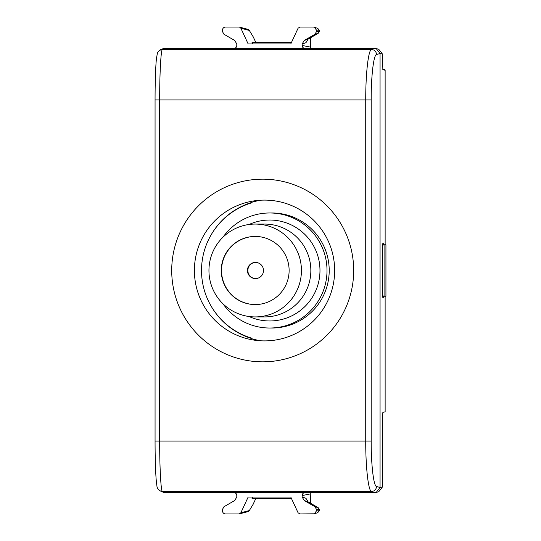 <?xml version="1.0" encoding="UTF-8"?>
<svg xmlns="http://www.w3.org/2000/svg" width="541" height="541" viewBox="0 0 541 541"><rect width="100%" height="100%" fill="white"/><g stroke="black" fill="none" stroke-linecap="round" stroke-linejoin="round"><path stroke-width="0.81" d="M375.035 492.526L163.909 492.526L159.602 490.667L162.388 491.512L371.498 491.512L375.035 492.526L376.252 492.371L380.059 487.482L380.059 53.518L376.252 48.629L375.035 48.474L163.909 48.474L161.123 49.319L159.602 50.333L162.388 49.488C160.92 49.765 159.629 73.59 159.669 99.916L371.18 99.916L371.18 441.084C371.106 464.78 373.635 486.224 376.522 486.467L380.059 487.482L382.528 486.859L382.528 417.415L382.872 412.37L385.138 411.802L385.131 296.231L385.138 411.802M159.216 50.617L159.602 50.333C158.019 51.835 157.275 52.842 157.363 53.349L156.39 58.908C155.537 68.031 155.091 81.705 155.064 99.916L155.064 441.084L365.73 441.084C365.655 467.41 368.38 491.235 371.498 491.512C374.541 491.208 376.218 489.531 376.522 486.467M155.064 99.916L159.669 99.916L159.669 441.084C159.629 467.41 160.92 491.235 162.388 491.512L163.909 492.526M353.686 270.5A91.334 90.983 90 0 1 262.696 361.834A91.334 90.983 90 0 1 171.713 270.5A91.334 90.983 90 0 1 262.696 179.166A91.334 90.983 90 0 1 353.686 270.5M163.909 48.474L162.388 49.488L371.498 49.488C368.38 49.765 365.655 73.59 365.73 99.916L365.73 441.084L371.18 441.084M249.117 30.107A2.015 1.623 148.8 0 1 249.218 30.255A2.015 1.623 148.8 0 1 249.32 30.445L240.86 28.213L248.17 43.963L290.774 43.963L298.084 28.213L299.91 27.05L313.442 27.05L317.824 28.342M240.86 28.213L239.548 27.118L248.008 29.349A2.015 2.008 -75.2 0 1 249.32 30.445L253.289 36.991L255.812 42.421M233.78 48.474C235.612 48.298 236.62 47.29 236.796 45.451L236.796 44.031L234.787 40.528L224.001 34.279L222.493 31.655L222.493 30.073C222.669 28.24 223.676 27.233 225.502 27.05L239.034 27.05M310.5 37.843L310.5 47.121L302.149 45.451C302.324 47.29 303.332 48.298 305.165 48.474L304.569 48.419M302.149 45.451L302.149 44.031L304.157 40.528L314.943 34.279L318.203 33.312L308.12 39.155L304.157 40.528M316.451 31.655L319.231 31.527L319.231 30.296L316.451 30.073L316.451 31.655L314.943 34.279M316.451 30.073L314.382 27.206M376.252 48.622L378.72 49.245L382.528 54.141L382.845 69.6M383.867 245.174L383.731 243.166L382.866 243.125L382.73 244.769L382.717 296.231L385.936 296.231L385.936 244.769L384.881 244.769L384.881 296.231M383.867 295.826L383.731 297.834L382.818 297.76M382.73 296.231L382.866 297.875L383.731 297.834M316.451 510.927L316.451 509.345L319.231 509.473L319.231 510.704L316.451 510.927L314.382 513.794L299.91 513.95L298.084 512.787L290.774 497.037L248.17 497.037L240.86 512.787L239.034 513.95L225.502 513.95C223.676 513.767 222.669 512.76 222.493 510.927L222.493 509.345L224.001 506.721L234.787 500.472L236.796 496.969L236.796 495.549C236.62 493.71 235.612 492.702 233.78 492.526M316.451 509.345L314.943 506.721L304.157 500.472L302.149 496.969L302.149 495.549C302.324 493.71 303.332 492.702 305.165 492.526L304.569 492.58M249.083 510.941L249.32 510.555A2.015 2.008 75.2 0 1 248.008 511.651L239.034 513.95M291.491 42.421L252.032 42.421L252.748 43.963M310.5 47.121L310.825 48.474M306.132 42.171L308.127 39.155L306.118 42.408M376.252 492.371L378.72 491.755L382.528 486.859M382.825 69.464L385.131 70.323A1.008 1.008 -76 0 0 384.374 69.343L382.757 68.937M314.943 506.721L318.203 507.688L319.231 509.473L319.231 510.704L317.182 512.76M306.132 498.829L308.12 501.845L304.157 500.472M310.825 492.526L310.5 503.157M291.491 498.579L252.032 498.579L252.748 497.037M252.958 504.557L255.812 498.579M252.958 36.443L253.289 36.991M211.362 234.49A71.202 70.932 90 0 1 251.802 202.415M251.802 338.585A71.202 70.932 90 0 1 211.362 306.51M194.395 270.5A70.398 70.127 90 0 1 257.53 200.454A70.398 70.127 90 0 1 334.656 270.5A70.398 70.127 90 0 1 257.53 340.546A70.398 70.127 90 0 1 194.395 270.5M261.181 340.816A71.135 70.864 90 0 1 251.802 338.713L251.802 338.199A70.641 70.377 -90 0 1 251.802 202.801L251.802 202.287A71.135 70.864 90 0 1 261.181 200.184M384.881 244.769L382.717 244.769M223 303.826A57.522 57.305 -90 0 0 269.709 328.022L271.907 328.022A57.522 57.305 -90 0 0 327.427 256.265A57.522 57.305 -90 0 0 271.907 212.978L269.709 212.978A57.522 57.305 -90 0 0 223 237.174M269.709 328.022A57.522 57.305 -90 0 0 325.229 256.265A57.522 57.305 -90 0 0 269.709 212.978M249.076 224.481A50.462 50.266 90 0 1 314.72 248.035A50.462 50.266 90 0 1 249.076 316.519M255.196 316.925L264.603 316.925A46.425 46.249 -90 0 0 309.411 259.017A46.425 46.249 -90 0 0 264.603 224.075L255.196 224.075A46.425 46.249 -90 0 0 210.388 281.983A46.425 46.249 -90 0 0 277.364 311.237A46.425 46.249 -90 0 0 255.196 224.075M255.196 304.563A34.063 33.934 -90 0 0 289.124 270.5A34.063 33.934 -90 0 0 255.196 236.437A34.063 33.934 -90 0 0 221.262 270.5A34.063 33.934 -90 0 0 255.196 304.563M255.325 236.437A34.063 33.934 -90 0 0 221.526 270.5A34.063 33.934 -90 0 0 255.325 304.563M255.46 278.574A8.074 8.041 -90 0 0 263.501 270.5A8.074 8.041 -90 0 0 255.46 262.426A8.074 8.041 -90 0 0 247.413 270.5A8.074 8.041 -90 0 0 255.46 278.574M255.677 262.432A8.074 8.041 -90 0 0 247.852 270.5A8.074 8.041 -90 0 0 255.677 278.568M375.035 48.474L371.498 49.488C374.541 49.792 376.218 51.469 376.522 54.533C373.635 54.776 371.106 76.22 371.18 99.916M376.522 54.533L380.059 53.518L382.528 54.141M159.243 490.403L159.602 490.667C157.864 489.118 156.978 487.576 156.944 486.055L156.396 482.139C155.537 473.023 155.091 459.336 155.064 441.084M385.138 70.323L385.138 244.769L385.131 70.323A1.008 1.008 0 0 0 384.326 69.329M306.105 42.658L302.149 44.031M308.12 39.155L318.209 33.312L319.231 31.527L319.231 30.296L317.182 28.24M383.731 243.166L382.818 243.24M319.231 509.473L318.209 507.688L308.12 501.845L306.118 498.592M302.149 496.969L306.105 498.342M310.5 493.879L302.149 495.549M240.86 512.787L249.32 510.555L253.289 504.009M319.231 510.704L317.763 512.672M314.389 513.794L317.824 512.658M248.008 29.349A2.015 2.015 0 0 1 249.218 30.255L253.141 36.707M318.209 33.312L319.231 31.527M319.231 30.296L317.763 28.328M318.209 507.688L308.12 501.845M248.008 511.651A2.015 2.015 0 0 0 249.218 510.745L253.141 504.293"/></g></svg>
